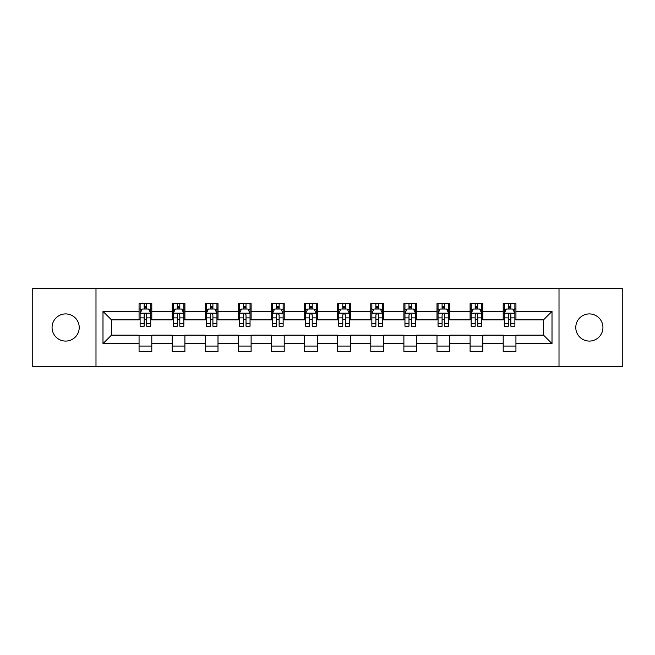 <?xml version="1.0" encoding="UTF-8"?>
<svg xmlns="http://www.w3.org/2000/svg" width="655" height="655" viewBox="0 0 655 655"><rect width="100%" height="100%" fill="white"/><g stroke="black" fill="none" stroke-linecap="round" stroke-linejoin="round"><path stroke-width="0.98" d="M589.361 313.917A13.583 13.583 0 0 0 575.778 327.5A13.583 13.583 0 0 0 589.361 341.083A13.583 13.583 0 0 0 602.936 327.5A13.583 13.583 0 0 0 589.361 313.917M65.639 313.917A13.583 13.583 0 0 0 52.064 327.5A13.583 13.583 0 0 0 65.639 341.083A13.583 13.583 0 0 0 79.222 327.5A13.583 13.583 0 0 0 65.639 313.917M559.01 366.759L622.25 366.759L622.25 288.241L559.01 288.241L559.01 366.759L95.99 366.759L95.99 288.241L32.75 288.241L32.75 366.759L95.99 366.759M559.01 288.241L95.99 288.241M515.935 311.371L515.935 303.625L503.204 303.625L503.204 311.371L482.833 311.371L482.833 303.625L470.102 303.625L470.102 311.371L449.731 311.371L449.731 303.625L437 303.625L437 311.371L416.629 311.371L416.629 303.625L403.889 303.625L403.889 311.371L383.519 311.371L383.519 303.625L370.787 303.625L370.787 311.371L350.417 311.371L350.417 303.625L337.685 303.625L337.685 311.371L317.315 311.371L317.315 303.625L304.583 303.625L304.583 311.371L284.213 311.371L284.213 303.625L271.481 303.625L271.481 311.371L251.111 311.371L251.111 303.625L238.371 303.625L238.371 311.371L218 311.371L218 303.625L205.269 303.625L205.269 311.371L184.898 311.371L184.898 303.625L172.167 303.625L172.167 311.371L151.796 311.371L151.796 303.625L139.065 303.625L139.065 311.371L102.991 311.371L102.991 343.629L111.481 335.139L139.065 335.139L139.065 351.375L151.796 351.375L151.796 335.139L172.167 335.139L172.167 351.375L184.898 351.375L184.898 335.139L205.269 335.139L205.269 351.375L218 351.375L218 335.139L238.371 335.139L238.371 351.375L251.111 351.375L251.111 335.139L271.481 335.139L271.481 351.375L284.213 351.375L284.213 335.139L304.583 335.139L304.583 351.375L317.315 351.375L317.315 335.139L337.685 335.139L337.685 351.375L350.417 351.375L350.417 335.139L370.787 335.139L370.787 351.375L383.519 351.375L383.519 335.139L403.889 335.139L403.889 351.375L416.629 351.375L416.629 335.139L437 335.139L437 351.375L449.731 351.375L449.731 335.139L470.102 335.139L470.102 351.375L482.833 351.375L482.833 335.139L503.204 335.139L503.204 351.375L515.935 351.375L515.935 335.139L543.519 335.139L543.519 319.861L515.935 319.861L515.935 311.371L552.009 311.371L552.009 343.629L515.935 343.629M503.204 343.629L482.833 343.629M470.102 343.629L449.731 343.629M437 343.629L416.629 343.629M403.889 343.629L383.519 343.629M370.787 343.629L350.417 343.629M337.685 343.629L317.315 343.629M304.583 343.629L284.213 343.629M271.481 343.629L251.111 343.629M238.371 343.629L218 343.629M205.269 343.629L184.898 343.629M172.167 343.629L151.796 343.629M139.065 343.629L102.991 343.629M503.204 311.371L503.204 319.861L482.833 319.861L482.833 311.371M470.102 311.371L470.102 319.861L449.731 319.861L449.731 311.371M437 311.371L437 319.861L416.629 319.861L416.629 311.371M403.889 311.371L403.889 319.861L383.519 319.861L383.519 311.371M370.787 311.371L370.787 319.861L350.417 319.861L350.417 311.371M337.685 311.371L337.685 319.861L317.315 319.861L317.315 311.371M304.583 311.371L304.583 319.861L284.213 319.861L284.213 311.371M271.481 311.371L271.481 319.861L251.111 319.861L251.111 311.371M238.371 311.371L238.371 319.861L218 319.861L218 311.371M205.269 311.371L205.269 319.861L184.898 319.861L184.898 311.371M172.167 311.371L172.167 319.861L151.796 319.861L151.796 311.371M139.065 311.371L139.065 319.861L111.481 319.861L102.991 311.371M111.481 319.861L111.481 335.139M552.009 343.629L543.519 335.139M543.519 319.861L552.009 311.371M139.065 308.931L140.121 308.931M144.157 308.931L146.704 308.931M150.732 308.931L151.796 308.931M139.065 319.648L140.121 319.648M144.157 319.648L146.704 319.648M150.732 319.648L151.796 319.648M139.065 335.352L151.796 335.352M139.065 346.069L151.796 346.069M172.167 335.352L184.898 335.352M172.167 346.069L184.898 346.069M172.167 308.931L173.231 308.931M177.259 308.931L179.806 308.931M183.842 308.931L184.898 308.931M172.167 319.648L173.231 319.648M177.259 319.648L179.806 319.648M183.842 319.648L184.898 319.648M205.269 335.352L218 335.352M205.269 346.069L218 346.069M205.269 308.931L206.333 308.931M210.361 308.931L212.908 308.931M216.944 308.931L218 308.931M205.269 319.648L206.333 319.648M210.361 319.648L212.908 319.648M216.944 319.648L218 319.648M238.371 335.352L251.111 335.352M238.371 346.069L251.111 346.069M238.371 308.931L239.435 308.931M243.472 308.931L246.018 308.931M250.046 308.931L251.111 308.931M238.371 319.648L239.435 319.648M243.472 319.648L246.018 319.648M250.046 319.648L251.111 319.648M271.481 335.352L284.213 335.352M271.481 346.069L284.213 346.069M271.481 308.931L272.537 308.931M276.574 308.931L279.12 308.931M283.148 308.931L284.213 308.931M271.481 319.648L272.537 319.648M276.574 319.648L279.12 319.648M283.148 319.648L284.213 319.648M304.583 335.352L317.315 335.352M304.583 346.069L317.315 346.069M304.583 308.931L305.639 308.931M309.676 308.931L312.222 308.931M316.25 308.931L317.315 308.931M304.583 319.648L305.639 319.648M309.676 319.648L312.222 319.648M316.25 319.648L317.315 319.648M337.685 335.352L350.417 335.352M337.685 346.069L350.417 346.069M337.685 308.931L338.75 308.931M342.778 308.931L345.324 308.931M349.361 308.931L350.417 308.931M337.685 319.648L338.75 319.648M342.778 319.648L345.324 319.648M349.361 319.648L350.417 319.648M370.787 335.352L383.519 335.352M370.787 346.069L383.519 346.069M370.787 308.931L371.852 308.931M375.88 308.931L378.426 308.931M382.463 308.931L383.519 308.931M370.787 319.648L371.852 319.648M375.88 319.648L378.426 319.648M382.463 319.648L383.519 319.648M403.889 335.352L416.629 335.352M403.889 346.069L416.629 346.069M403.889 308.931L404.954 308.931M408.982 308.931L411.528 308.931M415.565 308.931L416.629 308.931M403.889 319.648L404.954 319.648M408.982 319.648L411.528 319.648M415.565 319.648L416.629 319.648M437 335.352L449.731 335.352M437 346.069L449.731 346.069M437 308.931L438.056 308.931M442.092 308.931L444.639 308.931M448.667 308.931L449.731 308.931M437 319.648L438.056 319.648M442.092 319.648L444.639 319.648M448.667 319.648L449.731 319.648M470.102 335.352L482.833 335.352M470.102 346.069L482.833 346.069M470.102 308.931L471.158 308.931M475.194 308.931L477.741 308.931M481.769 308.931L482.833 308.931M470.102 319.648L471.158 319.648M475.194 319.648L477.741 319.648M481.769 319.648L482.833 319.648M503.204 335.352L515.935 335.352M503.204 346.069L515.935 346.069M503.204 308.931L504.268 308.931M508.296 308.931L510.843 308.931M514.879 308.931L515.935 308.931M503.204 319.648L504.268 319.648M508.296 319.648L510.843 319.648M514.879 319.648L515.935 319.648M146.704 306.384L144.157 306.384M150.732 323.57L146.704 323.57L146.704 326.223L150.732 326.223L150.732 313.278L148.611 309.037L142.25 309.037L140.121 313.278L140.121 326.223L144.157 326.223L144.157 323.57L140.121 323.57M140.121 313.278L140.121 303.625M150.732 313.278L150.732 303.625M144.157 309.037L144.157 303.625M146.704 303.625L146.704 309.037M146.704 323.57L146.704 314.875C145.852 313.237 145.009 313.237 144.157 314.875L144.157 323.57M179.806 306.384L177.259 306.384M183.842 323.57L179.806 323.57L179.806 326.223L183.842 326.223L183.842 313.278L181.713 309.037L175.352 309.037L173.231 313.278L173.231 326.223L177.259 326.223L177.259 323.57L173.231 323.57M173.231 313.278L173.231 303.625M183.842 313.278L183.842 303.625M177.259 309.037L177.259 303.625M179.806 303.625L179.806 309.037M179.806 323.57L179.806 314.875C178.962 313.237 178.111 313.237 177.259 314.875L177.259 323.57M212.908 306.384L210.361 306.384M216.944 323.57L212.908 323.57L212.908 326.223L216.944 326.223L216.944 313.278L214.824 309.037L208.454 309.037L206.333 313.278L206.333 326.223L210.361 326.223L210.361 323.57L206.333 323.57M206.333 313.278L206.333 303.625M216.944 313.278L216.944 303.625M210.361 309.037L210.361 303.625M212.908 303.625L212.908 309.037M212.908 323.57L212.908 314.875C212.064 313.237 211.213 313.237 210.361 314.875L210.361 323.57M246.018 306.384L243.472 306.384M250.046 323.57L246.018 323.57L246.018 326.223L250.046 326.223L250.046 313.278L247.926 309.037L241.556 309.037L239.435 313.278L239.435 326.223L243.472 326.223L243.472 323.57L239.435 323.57M239.435 313.278L239.435 303.625M250.046 313.278L250.046 303.625M243.472 309.037L243.472 303.625M246.018 303.625L246.018 309.037M246.018 323.57L246.018 314.875C245.166 313.237 244.315 313.237 243.472 314.875L243.472 323.57M279.12 306.384L276.574 306.384M283.148 323.57L279.12 323.57L279.12 326.223L283.148 326.223L283.148 313.278L281.028 309.037L274.658 309.037L272.537 313.278L272.537 326.223L276.574 326.223L276.574 323.57L272.537 323.57M272.537 313.278L272.537 303.625M283.148 313.278L283.148 303.625M276.574 309.037L276.574 303.625M279.12 303.625L279.12 309.037M279.12 323.57L279.12 314.875C278.269 313.237 277.425 313.237 276.574 314.875L276.574 323.57M312.222 306.384L309.676 306.384M316.25 323.57L312.222 323.57L312.222 326.223L316.25 326.223L316.25 313.278L314.13 309.037L307.768 309.037L305.639 313.278L305.639 326.223L309.676 326.223L309.676 323.57L305.639 323.57M305.639 313.278L305.639 303.625M316.25 313.278L316.25 303.625M309.676 309.037L309.676 303.625M312.222 303.625L312.222 309.037M312.222 323.57L312.222 314.875C311.371 313.237 310.527 313.237 309.676 314.875L309.676 323.57M345.324 306.384L342.778 306.384M349.361 323.57L345.324 323.57L345.324 326.223L349.361 326.223L349.361 313.278L347.232 309.037L340.87 309.037L338.75 313.278L338.75 326.223L342.778 326.223L342.778 323.57L338.75 323.57M338.75 313.278L338.75 303.625M349.361 313.278L349.361 303.625M342.778 309.037L342.778 303.625M345.324 303.625L345.324 309.037M345.324 323.57L345.324 314.875C344.481 313.237 343.629 313.237 342.778 314.875L342.778 323.57M378.426 306.384L375.88 306.384M382.463 323.57L378.426 323.57L378.426 326.223L382.463 326.223L382.463 313.278L380.342 309.037L373.972 309.037L371.852 313.278L371.852 326.223L375.88 326.223L375.88 323.57L371.852 323.57M371.852 313.278L371.852 303.625M382.463 313.278L382.463 303.625M375.88 309.037L375.88 303.625M378.426 303.625L378.426 309.037M378.426 323.57L378.426 314.875C377.583 313.237 376.731 313.237 375.88 314.875L375.88 323.57M411.528 306.384L408.982 306.384M415.565 323.57L411.528 323.57L411.528 326.223L415.565 326.223L415.565 313.278L413.444 309.037L407.074 309.037L404.954 313.278L404.954 326.223L408.982 326.223L408.982 323.57L404.954 323.57M404.954 313.278L404.954 303.625M415.565 313.278L415.565 303.625M408.982 309.037L408.982 303.625M411.528 303.625L411.528 309.037M411.528 323.57L411.528 314.875C410.685 313.237 409.834 313.237 408.982 314.875L408.982 323.57M444.639 306.384L442.092 306.384M448.667 323.57L444.639 323.57L444.639 326.223L448.667 326.223L448.667 313.278L446.546 309.037L440.176 309.037L438.056 313.278L438.056 326.223L442.092 326.223L442.092 323.57L438.056 323.57M438.056 313.278L438.056 303.625M448.667 313.278L448.667 303.625M442.092 309.037L442.092 303.625M444.639 303.625L444.639 309.037M444.639 323.57L444.639 314.875C443.787 313.237 442.936 313.237 442.092 314.875L442.092 323.57M477.741 306.384L475.194 306.384M481.769 323.57L477.741 323.57L477.741 326.223L481.769 326.223L481.769 313.278L479.648 309.037L473.287 309.037L471.158 313.278L471.158 326.223L475.194 326.223L475.194 323.57L471.158 323.57M471.158 313.278L471.158 303.625M481.769 313.278L481.769 303.625M475.194 309.037L475.194 303.625M477.741 303.625L477.741 309.037M477.741 323.57L477.741 314.875C476.889 313.237 476.046 313.237 475.194 314.875L475.194 323.57M510.843 306.384L508.296 306.384M514.879 323.57L510.843 323.57L510.843 326.223L514.879 326.223L514.879 313.278L512.75 309.037L506.389 309.037L504.268 313.278L504.268 326.223L508.296 326.223L508.296 323.57L504.268 323.57M504.268 313.278L504.268 303.625M514.879 313.278L514.879 303.625M508.296 309.037L508.296 303.625M510.843 303.625L510.843 309.037M510.843 323.57L510.843 314.875C509.999 313.237 509.148 313.237 508.296 314.875L508.296 323.57M150.683 313.18L140.178 313.18M140.121 309.291L142.119 309.291M148.742 309.291L150.732 309.291M144.157 317.88L140.121 317.88M150.732 317.88L146.704 317.88M146.704 307.735L144.157 307.735M183.785 313.18L173.28 313.18M173.231 309.291L175.221 309.291M181.844 309.291L183.842 309.291M177.259 317.88L173.231 317.88M183.842 317.88L179.806 317.88M179.806 307.735L177.259 307.735M216.887 313.18L206.382 313.18M206.333 309.291L208.323 309.291M214.946 309.291L216.944 309.291M210.361 317.88L206.333 317.88M216.944 317.88L212.908 317.88M212.908 307.735L210.361 307.735M249.989 313.18L239.493 313.18M239.435 309.291L241.433 309.291M248.048 309.291L250.046 309.291M243.472 317.88L239.435 317.88M250.046 317.88L246.018 317.88M246.018 307.735L243.472 307.735M283.099 313.18L272.595 313.18M272.537 309.291L274.535 309.291M281.159 309.291L283.148 309.291M276.574 317.88L272.537 317.88M283.148 317.88L279.12 317.88M279.12 307.735L276.574 307.735M316.201 313.18L305.697 313.18M305.639 309.291L307.637 309.291M314.261 309.291L316.25 309.291M309.676 317.88L305.639 317.88M316.25 317.88L312.222 317.88M312.222 307.735L309.676 307.735M349.303 313.18L338.799 313.18M338.75 309.291L340.739 309.291M347.363 309.291L349.361 309.291M342.778 317.88L338.75 317.88M349.361 317.88L345.324 317.88M345.324 307.735L342.778 307.735M382.405 313.18L371.901 313.18M371.852 309.291L373.841 309.291M380.465 309.291L382.463 309.291M375.88 317.88L371.852 317.88M382.463 317.88L378.426 317.88M378.426 307.735L375.88 307.735M415.507 313.18L405.011 313.18M404.954 309.291L406.952 309.291M413.567 309.291L415.565 309.291M408.982 317.88L404.954 317.88M415.565 317.88L411.528 317.88M411.528 307.735L408.982 307.735M448.618 313.18L438.113 313.18M438.056 309.291L440.054 309.291M446.677 309.291L448.667 309.291M442.092 317.88L438.056 317.88M448.667 317.88L444.639 317.88M444.639 307.735L442.092 307.735M481.72 313.18L471.215 313.18M471.158 309.291L473.156 309.291M479.779 309.291L481.769 309.291M475.194 317.88L471.158 317.88M481.769 317.88L477.741 317.88M477.741 307.735L475.194 307.735M514.822 313.18L504.317 313.18M504.268 309.291L506.258 309.291M512.881 309.291L514.879 309.291M508.296 317.88L504.268 317.88M514.879 317.88L510.843 317.88M510.843 307.735L508.296 307.735"/></g></svg>
